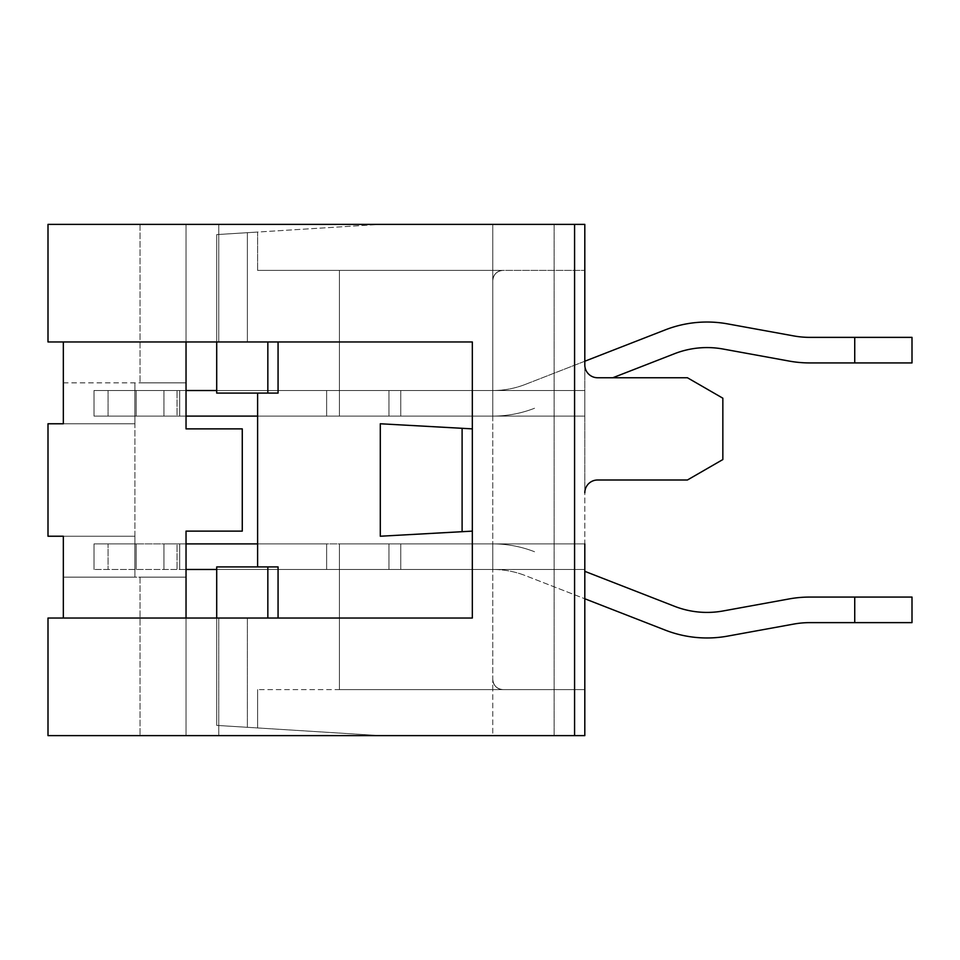 <?xml version="1.0" encoding="UTF-8"?>
<svg xmlns="http://www.w3.org/2000/svg" width="960" height="960" viewBox="0 0 960 960"><rect width="100%" height="100%" fill="white"/><g stroke="black" fill="none" stroke-linecap="round" stroke-linejoin="round"><path stroke-width="0.72" stroke-dasharray="4.8 3.6" d="M492.78 280.62L492.78 416.1L492.78 270.396L584.808 270.396L339.408 270.396L339.408 416.1L339.408 390.528L492.78 390.528L492.78 416.1L492.78 224.376L492.78 689.604L584.808 689.604L503.004 689.604C496.812 688.992 493.404 685.584 492.78 679.38L492.78 280.62L492.78 416.1L492.78 280.62L492.78 390.528L339.408 390.528L339.408 270.396L339.408 416.1L339.408 270.396L339.408 416.1L339.408 390.528L492.78 390.528L339.408 390.528L492.78 390.528L492.78 416.1L492.78 390.528L492.78 416.1L584.808 416.1L584.808 390.528L584.808 416.1L400.752 416.1L400.752 390.528L339.408 390.528L574.584 390.528L492.78 390.528L492.78 416.1L492.78 390.528L492.78 416.1L584.808 416.1L492.78 416.1L492.78 390.528L492.78 416.1L584.808 416.1L584.808 390.528L400.752 390.528L584.808 390.528L584.808 416.1L400.752 416.1L492.78 416.1L400.752 416.1L400.752 390.528L492.78 390.528L492.78 416.1L400.752 416.1L492.78 416.1L400.752 416.1L400.752 390.528L339.408 390.528L339.408 270.396L492.78 270.396L492.78 224.376L492.78 280.62A10.224 10.224 0 0 1 503.004 270.396L257.604 270.396L503.004 270.396A10.224 10.224 0 0 0 492.78 280.62C493.404 274.416 496.812 271.008 503.004 270.396C496.812 271.008 493.404 274.416 492.78 280.62C493.404 274.416 496.812 271.008 503.004 270.396A10.224 10.224 0 0 0 492.78 280.62C493.404 274.416 496.812 271.008 503.004 270.396A10.224 10.224 0 0 0 492.78 280.62M584.808 270.396L584.808 224.376L492.78 224.376L584.808 224.376L584.808 735.624L584.808 689.604L503.004 689.604C496.812 688.992 493.404 685.584 492.78 679.38A10.224 10.224 0 0 0 503.004 689.604A10.224 10.224 0 0 1 492.78 679.38L492.78 735.624L584.808 735.624L492.78 735.624L584.808 735.624L492.78 735.624L492.78 689.604L339.408 689.604L339.408 543.9L339.408 569.472L492.78 569.472L339.408 569.472L339.408 689.604L339.408 543.9L339.408 689.604L339.408 543.9L339.408 569.472L339.408 543.9L339.408 569.472L492.78 569.472L339.408 569.472L492.78 569.472L492.78 543.9L492.78 569.472L492.78 543.9L584.808 543.9L584.808 569.472L584.808 543.9L584.808 569.472L400.752 569.472L492.78 569.472L492.78 543.9L492.78 569.472L492.78 543.9L400.752 543.9L492.78 543.9L492.78 569.472L492.78 543.9L584.808 543.9L400.752 543.9L400.752 569.472L339.408 569.472L584.808 569.472L584.808 543.9L574.584 543.9L584.808 543.9L584.808 569.472L584.808 543.9L400.752 543.9L492.78 543.9L400.752 543.9L400.752 569.472L339.408 569.472L339.408 689.604L503.004 689.604A10.224 10.224 0 0 1 492.78 679.38C493.404 685.584 496.812 688.992 503.004 689.604L257.604 689.604L584.808 689.604L584.808 492.78A12.78 12.78 0 0 1 597.588 480L687.42 480L722.844 459.552L722.844 398.196L687.42 377.748L597.588 377.748A12.78 12.78 0 0 1 584.808 364.968L584.808 224.376L584.808 270.396L584.808 224.376L380.304 224.376L216.708 234.6L216.708 393.084L216.708 234.6L216.708 393.084L278.064 393.084L257.604 393.084L257.604 416.1L257.604 393.084L216.708 393.084L257.604 393.084L257.604 566.916L257.604 543.9L257.604 566.916L278.064 566.916L216.708 566.916L278.064 566.916L278.064 618.036L278.064 566.916L278.064 618.036L267.84 618.036L267.84 566.916M216.708 569.472L400.752 569.472L400.752 543.9L400.752 569.472L400.752 543.9L400.752 569.472L574.584 569.472L400.752 569.472L400.752 543.9L400.752 569.472L400.752 543.9L400.752 569.472L400.752 543.9L400.752 569.472L388.944 569.472L492.78 569.472L492.78 543.9L400.752 543.9L400.752 569.472L400.752 543.9L492.78 543.9A115.032 115.032 0 0 1 534.54 551.748A115.032 115.032 0 0 0 492.78 543.9A115.032 115.032 0 0 1 534.54 551.748A115.032 115.032 0 0 0 492.78 543.9L584.808 543.9L574.584 543.9L584.808 543.9L584.808 569.472L584.808 543.9L94.008 543.9L400.752 543.9L94.008 543.9L400.752 543.9L257.604 543.9L400.752 543.9L339.408 543.9L400.752 543.9L400.752 569.472L492.78 569.472L492.78 543.9A115.032 115.032 0 0 1 534.54 551.748A115.032 115.032 0 0 0 492.78 543.9L492.78 569.472L574.584 569.472L492.78 569.472L492.78 543.9L584.808 543.9L574.584 543.9L574.584 569.472L584.808 569.472L94.008 569.472L179.688 569.472L179.688 543.9L400.752 543.9L400.752 569.472L94.008 569.472L179.688 569.472L179.688 543.9L400.752 543.9L400.752 569.472L492.78 569.472L400.752 569.472L400.752 543.9L574.584 543.9L574.584 569.472L584.808 569.472L339.408 569.472L339.408 543.9L94.008 543.9L574.584 543.9L574.584 569.472L584.808 569.472L584.808 543.9L584.808 569.472L584.808 543.9L584.808 569.472L339.408 569.472L339.408 543.9L94.008 543.9L186.036 543.9L186.036 569.472L179.688 569.472L179.688 543.9L163.932 543.9L179.688 543.9L179.688 569.472L179.688 543.9L179.688 569.472L400.752 569.472L400.752 543.9L574.584 543.9L574.584 569.472L584.808 569.472L574.584 569.472L574.584 543.9L574.584 569.472L574.584 543.9L574.584 569.472L574.584 543.9L574.584 569.472L574.584 543.9L574.584 569.472L400.752 569.472L400.752 543.9L257.604 543.9M216.708 390.528L400.752 390.528L400.752 416.1L400.752 390.528L400.752 416.1L400.752 390.528L574.584 390.528L400.752 390.528L400.752 416.1L400.752 390.528L400.752 416.1L400.752 390.528L400.752 416.1L400.752 390.528L388.944 390.528L400.752 390.528L388.944 390.528L400.752 390.528L400.752 416.1L94.008 416.1L400.752 416.1L94.008 416.1L400.752 416.1L400.752 390.528L94.008 390.528L179.688 390.528L179.688 416.1L492.78 416.1A115.032 115.032 0 0 0 534.54 408.252A115.032 115.032 0 0 1 492.78 416.1A115.032 115.032 0 0 0 534.54 408.252A115.032 115.032 0 0 1 492.78 416.1L584.808 416.1L574.584 416.1L584.808 416.1L584.808 390.528L584.808 416.1L257.604 416.1L400.752 416.1L339.408 416.1L400.752 416.1L400.752 390.528L492.78 390.528L492.78 416.1A115.032 115.032 0 0 0 534.54 408.252A115.032 115.032 0 0 1 492.78 416.1L492.78 390.528L574.584 390.528L492.78 390.528L492.78 416.1L584.808 416.1L574.584 416.1L574.584 390.528L584.808 390.528L584.808 416.1L584.808 390.528L94.008 390.528L179.688 390.528L179.688 416.1L400.752 416.1L400.752 390.528L400.752 416.1L574.584 416.1L574.584 390.528L584.808 390.528L339.408 390.528L339.408 416.1L94.008 416.1L186.036 416.1L186.036 390.528L179.688 390.528L179.688 416.1L574.584 416.1L574.584 390.528L584.808 390.528L584.808 416.1L584.808 390.528L339.408 390.528L339.408 416.1L94.008 416.1L179.688 416.1L163.932 416.1L179.688 416.1L179.688 390.528L179.688 416.1L179.688 390.528L400.752 390.528L400.752 416.1L574.584 416.1L574.584 390.528L584.808 390.528L574.584 390.528L574.584 416.1L574.584 390.528L574.584 416.1L574.584 390.528L574.584 416.1L574.584 390.528L574.584 416.1L574.584 390.528L400.752 390.528L400.752 416.1L257.604 416.1M584.808 689.604L584.808 735.624L584.808 689.604L584.808 735.624L380.304 735.624L574.584 735.624L574.584 224.376L554.136 224.376L574.584 224.376L574.584 735.624L554.136 735.624L574.584 735.624L574.584 224.376L380.304 224.376L247.38 232.692L247.38 341.964L216.708 341.964L278.064 341.964L247.38 341.964L247.38 232.692L216.708 234.6L257.604 232.044L257.604 270.396L257.604 232.044L216.708 234.6L216.708 341.964L267.84 341.964L267.84 393.084M854.736 337.368L809.748 337.368L854.736 337.368L809.748 337.368L854.736 337.368L854.736 362.928L912 362.928L912 337.368L854.736 337.368L854.736 362.928L912 362.928L912 337.368L854.736 337.368L854.736 362.928L912 362.928L912 337.368L854.736 337.368L854.736 362.928L912 362.928L912 337.368L854.736 337.368L854.736 362.928L912 362.928L912 337.368L809.748 337.368A89.472 89.472 0 0 1 793.728 335.916L727.656 323.892A115.032 115.032 0 0 0 665.292 329.868L525.264 384.432L584.808 361.236L584.808 492.78M584.808 571.332L584.808 598.764L525.264 575.568A89.472 89.472 0 0 0 492.78 569.472A89.472 89.472 0 0 1 525.264 575.568A89.472 89.472 0 0 0 492.78 569.472A89.472 89.472 0 0 1 525.264 575.568A89.472 89.472 0 0 0 492.78 569.472A89.472 89.472 0 0 1 525.264 575.568L665.292 630.132A115.032 115.032 0 0 0 727.656 636.108A115.032 115.032 0 0 1 665.292 630.132A115.032 115.032 0 0 0 727.656 636.108A115.032 115.032 0 0 1 665.292 630.132A115.032 115.032 0 0 0 727.656 636.108L793.728 624.084A89.472 89.472 0 0 1 809.748 622.632A89.472 89.472 0 0 0 793.728 624.084A89.472 89.472 0 0 1 809.748 622.632A89.472 89.472 0 0 0 793.728 624.084A89.472 89.472 0 0 1 809.748 622.632L912 622.632L854.736 622.632L854.736 597.072L912 597.072L912 622.632L854.736 622.632L854.736 597.072L912 597.072L912 622.632L854.736 622.632L854.736 597.072L809.748 597.072A115.032 115.032 0 0 0 789.144 598.932L723.072 610.968A89.472 89.472 0 0 1 674.568 606.312L584.808 571.332M503.004 689.604L339.408 689.604L503.004 689.604A10.224 10.224 0 0 1 492.78 679.38C493.404 685.584 496.812 688.992 503.004 689.604M472.332 428.88L380.304 423.768L472.332 428.88L380.304 423.768L380.304 536.232L472.332 531.12L380.304 536.232L472.332 531.12L472.332 428.88L472.332 531.12M462.108 428.304L462.108 531.696M267.84 618.036L216.708 618.036L247.38 618.036L247.38 727.308L380.304 735.624L247.38 727.308L247.38 618.036L278.064 618.036L216.708 618.036L216.708 725.4L216.708 618.036L278.064 618.036M267.84 341.964L278.064 341.964L278.064 393.084L257.604 393.084M247.38 727.308L216.708 725.4L216.708 566.916L216.708 725.4L247.38 727.308M278.064 341.964L278.064 393.084L278.064 341.964L216.708 341.964M257.604 689.604L257.604 727.956L257.604 689.604M216.708 618.036L216.708 566.916L257.604 566.916M63.336 423.768L134.916 423.768L63.336 423.768L134.916 423.768L63.336 423.768L134.916 423.768L63.336 423.768L63.336 382.86L186.036 382.86L140.028 382.86L186.036 382.86L140.028 382.86L186.036 382.86L140.028 382.86L186.036 382.86L140.028 382.86L186.036 382.86L140.028 382.86L186.036 382.86L140.028 382.86L186.036 382.86L186.036 224.376L186.036 382.86L186.036 224.376L186.036 382.86L186.036 224.376L186.036 382.86L186.036 224.376L186.036 382.86L186.036 224.376L186.036 382.86L186.036 224.376L140.028 224.376L186.036 224.376L140.028 224.376L186.036 224.376L140.028 224.376L186.036 224.376L140.028 224.376L186.036 224.376L140.028 224.376L186.036 224.376L140.028 224.376L186.036 224.376L186.036 428.88L186.036 224.376L186.036 341.964L63.336 341.964L63.336 423.768L63.336 382.86L63.336 423.768L63.336 382.86L63.336 423.768L48 423.768L48 536.232L63.336 536.232L63.336 577.14L186.036 577.14L140.028 577.14L186.036 577.14L186.036 735.624L186.036 531.12L186.036 735.624L140.028 735.624L186.036 735.624L140.028 735.624L186.036 735.624L140.028 735.624L186.036 735.624L140.028 735.624L186.036 735.624L140.028 735.624L186.036 735.624L140.028 735.624L186.036 735.624L186.036 577.14L186.036 735.624L186.036 577.14L186.036 735.624L186.036 577.14L186.036 735.624L186.036 577.14L186.036 735.624L186.036 577.14L140.028 577.14L186.036 577.14L140.028 577.14L186.036 577.14L140.028 577.14L186.036 577.14L140.028 577.14L186.036 577.14L140.028 577.14L186.036 577.14L186.036 735.624L186.036 618.036L218.76 618.036L218.76 735.624L186.036 735.624L218.76 735.624L218.76 618.036L472.332 618.036L48 618.036L48 735.624L574.584 735.624M63.336 618.036L186.036 618.036L63.336 618.036L63.336 536.232L63.336 577.14L63.336 536.232L134.916 536.232L134.916 577.14L134.916 382.86L134.916 577.14L186.036 577.14M63.336 536.232L134.916 536.232L63.336 536.232L134.916 536.232L63.336 536.232L134.916 536.232L134.916 577.14L134.916 536.232L134.916 577.14L63.336 577.14L63.336 536.232L63.336 577.14L134.916 577.14L63.336 577.14M574.584 224.376L48 224.376L48 341.964L472.332 341.964L218.76 341.964L218.76 224.376L186.036 224.376L554.136 224.376L554.136 735.624L554.136 224.376L218.76 224.376L218.76 341.964L472.332 341.964L472.332 618.036L186.036 618.036M554.136 735.624L218.76 735.624L554.136 735.624M472.332 341.964L472.332 618.036L472.332 341.964M186.036 341.964L63.336 341.964M186.036 428.88L242.268 428.88L186.036 428.88L242.268 428.88L242.268 531.12L242.268 428.88L242.268 531.12L186.036 531.12M63.336 382.86L186.036 382.86M134.916 382.86L134.916 423.768L134.916 382.86M789.144 598.932L723.072 610.968A89.472 89.472 0 0 1 674.568 606.312A89.472 89.472 0 0 0 723.072 610.968L789.144 598.932A115.032 115.032 0 0 1 809.748 597.072A115.032 115.032 0 0 0 789.144 598.932A115.032 115.032 0 0 1 809.748 597.072A115.032 115.032 0 0 0 789.144 598.932M854.736 362.928L809.748 362.928A115.032 115.032 0 0 1 789.144 361.068L723.072 349.032A89.472 89.472 0 0 0 674.568 353.688L612.816 377.748M525.264 384.432A89.472 89.472 0 0 1 492.78 390.528A89.472 89.472 0 0 0 525.264 384.432A89.472 89.472 0 0 1 492.78 390.528A89.472 89.472 0 0 0 525.264 384.432A89.472 89.472 0 0 1 492.78 390.528A89.472 89.472 0 0 0 525.264 384.432L665.292 329.868L525.264 384.432M727.656 323.892A115.032 115.032 0 0 0 665.292 329.868A115.032 115.032 0 0 1 727.656 323.892A115.032 115.032 0 0 0 665.292 329.868A115.032 115.032 0 0 1 727.656 323.892L793.728 335.916L727.656 323.892M789.144 361.068L723.072 349.032A89.472 89.472 0 0 0 674.568 353.688A89.472 89.472 0 0 1 723.072 349.032L789.144 361.068A115.032 115.032 0 0 0 809.748 362.928A115.032 115.032 0 0 1 789.144 361.068A115.032 115.032 0 0 0 809.748 362.928A115.032 115.032 0 0 1 789.144 361.068M809.748 337.368A89.472 89.472 0 0 1 793.728 335.916A89.472 89.472 0 0 0 809.748 337.368A89.472 89.472 0 0 1 793.728 335.916A89.472 89.472 0 0 0 809.748 337.368M912 597.072L912 622.632L854.736 622.632L854.736 597.072L912 597.072L912 622.632L912 597.072L809.748 597.072L912 597.072M163.932 390.528L179.688 390.528L163.932 390.528L163.932 416.1L136.188 416.1L163.932 416.1L163.932 390.528M584.808 390.528L584.808 416.1L584.808 390.528M108.072 416.1L136.188 416.1L94.008 416.1L134.868 416.1L108.072 416.1L108.072 390.528L108.072 416.1M177.048 416.1L326.628 416.1L177.048 416.1L177.048 390.528L177.048 416.1M400.752 390.528L400.752 416.1L400.752 390.528M584.808 569.472L584.808 543.9M136.188 543.9L94.008 543.9L136.188 543.9L136.188 569.472L136.188 543.9M108.072 543.9L134.868 543.9L108.072 543.9L108.072 569.472L108.072 543.9M177.048 543.9L326.628 543.9L177.048 543.9L177.048 569.472L177.048 543.9M400.752 569.472L400.752 543.9L400.752 569.472M854.736 597.072L854.736 622.632M163.932 569.472L163.932 543.9L163.932 569.472M388.944 569.472L388.944 543.9L388.944 569.472M326.628 569.472L326.628 543.9L326.628 569.472M134.868 569.472L134.868 543.9L134.868 569.472M388.944 390.528L388.944 416.1L388.944 390.528M326.628 390.528L326.628 416.1L326.628 390.528M134.868 390.528L134.868 416.1L134.868 390.528M136.188 390.528L136.188 416.1L136.188 390.528M140.028 577.14L140.028 735.624L140.028 577.14M140.028 224.376L140.028 382.86L140.028 224.376M94.008 569.472L94.008 543.9L94.008 569.472M94.008 390.528L94.008 416.1L94.008 390.528M339.408 390.528L339.408 416.1M339.408 569.472L339.408 543.9"/><path stroke-width="1.44" d="M257.604 566.916L257.604 393.084M584.808 270.396L584.808 361.236L665.292 329.868A115.032 115.032 0 0 1 727.656 323.892L793.728 335.916A89.472 89.472 0 0 0 809.748 337.368L912 337.368L912 362.928L809.748 362.928A115.032 115.032 0 0 1 789.144 361.068L723.072 349.032A89.472 89.472 0 0 0 674.568 353.688L612.816 377.748M584.808 492.78A12.78 12.78 0 0 1 597.588 480L687.42 480L722.844 459.552L722.844 398.196L687.42 377.748L597.588 377.748A12.78 12.78 0 0 1 584.808 364.968L584.808 224.376L48 224.376L48 341.964L472.332 341.964L472.332 618.036L48 618.036L48 735.624L584.808 735.624L584.808 543.9M584.808 569.472L584.808 571.332L674.568 606.312A89.472 89.472 0 0 0 723.072 610.968A89.472 89.472 0 0 1 674.568 606.312A89.472 89.472 0 0 0 723.072 610.968L789.144 598.932A115.032 115.032 0 0 1 809.748 597.072L854.736 597.072L809.748 597.072L854.736 597.072L854.736 622.632L809.748 622.632A89.472 89.472 0 0 0 793.728 624.084L727.656 636.108A115.032 115.032 0 0 1 665.292 630.132L584.808 598.764L584.808 689.604M462.108 531.696L380.304 536.232L380.304 423.768L462.108 428.304L462.108 531.696L472.332 531.12M462.108 428.304L472.332 428.88M216.708 618.036L216.708 566.916L278.064 566.916L278.064 618.036M216.708 341.964L216.708 393.084L278.064 393.084L278.064 341.964M267.84 341.964L267.84 393.084M267.84 618.036L267.84 566.916M186.036 341.964L186.036 428.88L186.036 416.1L257.604 416.1M186.036 577.14L186.036 569.472L216.708 569.472M257.604 543.9L186.036 543.9L186.036 531.12L186.036 618.036M63.336 382.86L63.336 423.768L48 423.768L48 536.232L63.336 536.232L63.336 618.036M63.336 577.14L63.336 536.232M63.336 423.768L63.336 341.964M574.584 735.624L574.584 224.376M216.708 390.528L186.036 390.528L186.036 382.86M186.036 531.12L242.268 531.12L242.268 428.88L186.036 428.88M793.728 624.084L727.656 636.108L793.728 624.084M854.736 362.928L809.748 362.928L854.736 362.928L854.736 337.368M723.072 349.032A89.472 89.472 0 0 0 674.568 353.688A89.472 89.472 0 0 1 723.072 349.032M854.736 597.072L912 597.072L912 622.632L854.736 622.632"/></g></svg>
